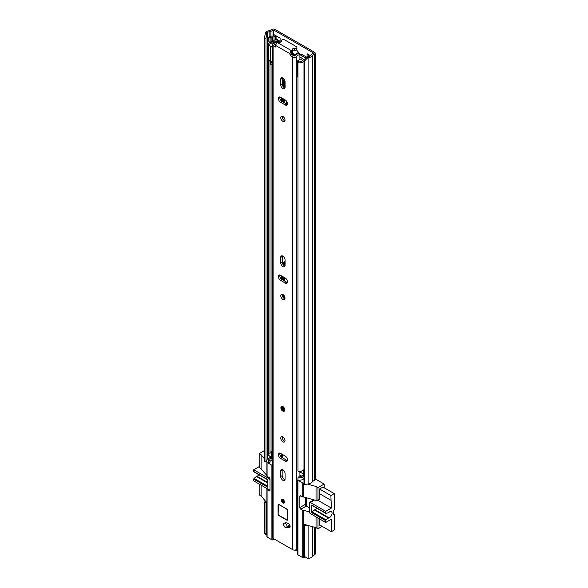 <?xml version="1.0" encoding="UTF-8"?>
<svg xmlns="http://www.w3.org/2000/svg" width="588" height="588" viewBox="0 0 588 588"><rect width="100%" height="100%" fill="white"/><g stroke="black" fill="none" stroke-linecap="round" stroke-linejoin="round"><path stroke-width="0.88" d="M284.871 80.674L284.871 87.921M284.871 99.732L284.871 103.069M276.073 38.955L280.094 41.278M308.237 54.412L308.237 56.727M315.19 53.155L315.19 479.396A2.183 1.257 180 0 1 314.551 480.286L312.346 481.623A4.91 2.83 180 0 1 308.869 483.843L304.444 484.578L304.444 61.123L303.996 60.211L307.267 56.889L307.722 57.8L308.869 57.609A4.91 2.83 0 0 0 312.346 55.382L314.551 54.052A2.183 1.257 0 0 0 315.19 53.155A2.183 1.257 0 0 0 314.551 52.266L274.941 29.4A2.183 1.257 0 0 0 271.854 29.4L269.547 30.672A4.91 2.83 0 0 0 265.695 32.678L265.364 33.347L266.937 33.604L265.996 38.279L264.424 38.022L265.364 33.347M280.094 41.836L280.094 38.161L274.317 34.824M310.471 55.698L307.083 53.743L307.083 57.08M286.606 104.076L286.606 101.283M307.267 56.889L308.421 56.698A3.271 1.889 0 0 0 310.736 55.213A2.043 1.183 180 0 1 311.302 54.588L313.397 52.935L273.788 30.069L270.921 31.274A2.043 1.183 180 0 1 269.841 31.605A3.271 1.889 0 0 0 267.268 32.943L266.937 33.604M269.716 457.854A3.271 1.889 0 0 0 267.268 459.177L265.996 461.734L264.424 461.477L264.424 38.022M265.996 461.734L265.996 38.279M304.444 556.358L304.444 525.753L303.996 524.849L303.996 555.454L304.444 556.358L307.722 558.6L308.869 558.409A4.91 2.83 0 0 0 312.346 556.182L314.551 554.851A2.183 1.257 0 0 0 315.19 553.962L315.19 527.429M307.436 525.26L304.444 525.753M305.223 524.643L303.996 524.849M273.207 41.417A2.315 1.338 180 0 1 272.391 41.498L271.994 41.498L271.994 37.051A1.36 0.786 0 0 0 271.031 37.279L269.988 37.882L268.826 37.213L269.877 36.61A2.999 1.735 0 0 1 271.994 36.103L272.391 36.103A0.684 0.397 0 0 0 272.876 35.993L274.317 35.155M271.994 37.051L272.391 37.051A2.315 1.338 0 0 0 274.03 36.654L275.471 35.824A2.043 1.183 0 0 0 275.728 35.64M304.444 484.578L303.996 483.674L303.996 60.211M266.886 534.396L265.364 534.147L264.424 533.257L264.424 502.652L265.996 502.909L265.996 533.514L266.886 534.36M264.424 533.257L265.996 533.514M265.284 500.925L264.424 502.652M307.722 57.8L304.444 61.123M266.349 502.196L265.996 502.909M276.073 35.839L276.073 39.44A2.043 1.183 180 0 1 275.926 39.881M268.826 37.213L268.826 41.667L269.988 42.336L271.031 41.733A1.36 0.786 180 0 1 271.994 41.498M269.988 37.882L269.988 42.336M319.806 493.839L319.806 498.793A2.043 1.183 60 0 1 319.38 499.726L317.549 500.785A2.043 1.183 60 0 1 316.528 500.682L303.709 496.956L303.709 483.042A0.684 0.397 180 0 1 302.746 483.042L297.925 480.256A0.684 0.397 180 0 1 297.925 479.705L297.932 479.698M305.348 497.411L305.348 504.357A1.36 0.786 -120 0 0 306.311 506.025L309.347 507.775M319.806 519.042L319.806 525.496L320.239 525.246M322.988 487.107L319.321 489.054L319.321 494.06L319.754 493.81M322.165 526.363L317.976 528.781L317.976 517.984M319.806 498.793L317.976 499.844L317.976 487.606L324.142 484.042L324.142 487.775M322.841 487.018L334.263 493.611L330.89 495.559L331.367 508.083L325.73 511.34L310.31 502.431A1.36 0.786 60 0 0 309.633 502.365A1.36 0.786 60 0 0 309.347 502.99L309.347 511.891L303.709 510.31A0.684 0.397 180 0 1 302.746 510.31L300.821 509.193A1.36 0.786 60 0 1 299.858 507.525L299.858 496.397A1.36 0.786 60 0 1 300.137 495.772A1.36 0.786 60 0 1 300.821 495.838L302.746 496.956A0.684 0.397 0 0 0 303.709 496.956M317.976 499.844A2.043 1.183 60 0 1 317.549 500.785M264.424 450.636L259.183 453.664L259.183 465.902A2.043 1.183 60 0 0 260.631 468.408L266.886 475.574M259.183 484.042L259.183 494.839L261.109 495.949L266.886 502.836M272.369 465.351A0.684 0.397 180 0 1 271.906 465.233L267.084 462.455A0.684 0.397 180 0 1 266.886 462.175L266.886 476.089A0.684 0.397 0 0 0 267.084 476.368L269.017 477.478A1.36 0.786 60 0 1 269.98 479.146L269.98 490.274A1.36 0.786 60 0 1 269.694 490.899A1.36 0.786 60 0 1 269.017 490.833L267.084 489.723A0.684 0.397 180 0 1 267.084 489.165L266.18 488.084M295.69 549.905L295.69 550.53L294.911 550.074M317.976 487.606L316.05 486.489L316.05 500.403M316.05 516.874L316.05 527.671L317.976 528.781M297.726 479.984L297.726 554.543A0.684 0.397 0 0 0 297.925 554.822L302.746 557.608A0.684 0.397 0 0 0 303.709 557.608L303.709 524.217L316.05 527.671M315.19 478.875L324.142 484.042M299.924 475.398A7.776 4.491 0 0 1 300.24 475.383L302.056 476.251M316.05 486.489L307.436 484.086M264.424 458.728L261.109 454.774L259.183 453.664M266.886 462.175A0.684 0.397 180 0 1 267.084 461.896L266.349 461.021M303.709 524.217L303.709 510.31M261.109 454.774L261.109 468.687M261.109 485.159L261.109 495.949M266.886 489.444L266.886 536.741A0.684 0.397 0 0 0 267.084 537.02L271.906 539.799A0.684 0.397 0 0 0 272.869 539.799L274.221 539.02M303.709 557.608L305.099 556.807M295.69 550.53A0.684 0.397 0 0 0 296.521 550.588A7.776 4.491 180 0 1 297.726 550.243M300.24 475.383L299.924 475.751M299.704 477.111L300.909 475.523M312.14 505.349A0.684 0.397 -60 0 1 311.897 505.342L325.877 513.405A0.684 0.397 -60 0 0 326.112 513.42L328.413 512.67A1.36 0.786 -60 0 0 328.905 512.361A3.477 2.007 -60 0 1 329.633 511.81A3.477 2.007 -60 0 1 331.375 511.641A3.477 2.007 -60 0 1 331.904 514.426A3.477 2.007 -60 0 1 329.633 517.484A3.477 2.007 -60 0 1 328.905 517.778L314.925 509.715A3.477 2.007 120 0 0 315.66 509.421A3.477 2.007 120 0 0 316.947 508.252M311.897 505.342A0.684 0.397 -60 0 1 311.758 505.026L311.758 512.64A0.684 0.397 -60 0 1 312.14 511.876L314.433 509.972A1.36 0.786 -60 0 1 314.639 509.825A1.36 0.786 -60 0 1 314.925 509.715M314.433 509.972L328.413 518.043A1.36 0.786 -60 0 1 328.618 517.896A1.36 0.786 -60 0 1 328.905 517.778M334.263 493.611L334.263 509.752L333.492 510.2L333.492 514.647L334.263 514.206L334.263 530.009L331.367 531.677L319.806 524.996M333.492 513.758L334.263 514.206M306.561 497.749L306.561 506.165M328.413 518.043L326.112 519.946L312.14 511.876M309.347 511.891A1.36 0.786 -120 0 0 310.31 513.567L325.73 522.467L325.73 520.711A0.684 0.397 -60 0 1 326.112 519.946M325.73 522.467L331.367 519.211L331.367 531.677M325.877 513.405A0.684 0.397 -60 0 1 325.73 513.096L325.73 511.34M330.89 495.559L319.468 488.966M319.321 493.56L330.89 500.234M331.367 508.083L318.137 500.439M267.709 482.454L256.905 476.214A3.477 2.007 120 0 0 257.64 475.92A3.477 2.007 120 0 0 258.926 474.759M259.183 454.164L259.183 458.838M267.709 486.232L254.119 478.382A0.684 0.397 120 0 0 253.737 479.139L253.737 480.903L269.157 489.804A1.36 0.786 -120 0 0 269.841 489.87A1.36 0.786 -120 0 0 269.98 489.753M254.119 478.382L256.412 476.471L267.709 482.998M256.905 476.214A1.36 0.786 120 0 0 256.412 476.471M269.98 479.676A1.36 0.786 -120 0 0 269.157 478.676L253.737 469.768L253.737 471.532A0.684 0.397 120 0 0 253.876 471.841L267.709 479.83M253.737 469.768L259.286 466.571M253.737 479.139L267.709 487.209L267.709 479.595L253.737 471.532M284.438 265.805L284.438 263.747A6.88 3.976 60 0 1 285.062 261.351M284.438 298.63L284.438 296.176M284.438 280.888L284.438 277.543M284.438 87.737L284.438 81.342A6.88 3.976 60 0 1 284.599 79.997M284.438 102.819L284.438 99.482M303.614 474.082L301.063 472.612A1.088 0.632 0 0 0 300.35 472.429L299.924 472.414M285.062 261.094A6.88 3.976 -120 0 0 284.702 261.263A6.88 3.976 -120 0 0 283.276 264.416L283.276 264.82M283.276 276.882L283.276 280.219M283.276 294.779L283.276 297.638M284.173 79.284A6.88 3.976 -120 0 0 283.276 82.011L283.276 86.752M283.276 98.813L283.276 102.158M303.996 476.118A4.77 2.756 180 0 1 297.932 477.816L297.932 480.043A4.77 2.756 0 0 0 303.996 478.345M303.614 474.663A5.042 2.911 0 0 0 302.467 475.765A3.138 1.808 180 0 1 298.469 476.919L297.932 477.816M268.165 459.882L268.165 462.109A4.77 2.756 0 0 0 268.429 463.006L268.429 460.779A4.77 2.756 180 0 1 268.165 459.882A4.77 2.756 180 0 1 271.472 457.266A3.41 1.97 0 0 0 271.715 457.214M268.429 463.006L269.973 462.697L269.973 460.47L268.429 460.779M272.369 460.301A5.042 2.911 180 0 1 271.972 460.389A3.138 1.808 0 0 0 269.973 461.521M269.973 460.47A3.138 1.808 180 0 1 269.804 459.882A3.138 1.808 180 0 1 271.972 458.162A5.042 2.911 0 0 0 272.369 458.074M280.586 42.123L277.352 40.249A2.183 1.257 0 0 0 273.707 40.807A3.41 1.97 180 0 1 271.472 42.152A4.77 2.756 0 0 0 268.165 44.776A4.77 2.756 0 0 0 268.429 45.673L268.429 454.105A4.77 2.756 0 0 1 268.165 453.208L268.165 44.776M269.973 60.887L269.973 453.796L268.429 454.105M277.051 41.41L275.28 41.057A5.042 2.911 180 0 1 271.972 43.049A3.138 1.808 0 0 0 269.804 44.776A3.138 1.808 0 0 0 269.973 45.364L268.429 45.673M272.369 451.4A5.042 2.911 180 0 1 271.972 451.481A3.138 1.808 0 0 0 269.973 452.62M306.87 57.293L302.217 54.603A2.727 1.573 0 0 0 300.446 54.147L299.902 54.133M306.032 58.146L301.063 55.272A1.088 0.632 0 0 0 300.35 55.088L299.924 55.074M303.996 469.437A4.77 2.756 0 0 1 297.932 471.135L297.932 62.71A4.77 2.756 0 0 0 303.996 61.012M305.319 58.873A5.042 2.911 180 0 0 302.467 60.66A3.138 1.808 0 0 1 298.469 61.813L297.932 62.71M303.996 475.839A2.043 1.183 180 0 1 303.614 475.155L303.614 469.922M272.369 457.398A2.043 1.183 180 0 1 271.494 457.104L268.503 455.377L268.503 454.09M297.932 77.087A3.543 2.043 180 0 1 297.543 76.954L297.543 61.813A2.749 1.588 180 0 1 297.006 61.152L300.497 59.138A3.072 1.771 180 0 1 301.152 59.234A0.676 0.39 180 0 0 301.967 59.079A4.498 2.595 180 0 0 302.416 58.55L299.924 56.918M273.185 42.873A5.63 3.249 180 0 0 274.692 42.093A5.902 3.41 180 0 1 275.169 41.777A5.902 3.41 180 0 1 275.654 41.527A1.352 0.779 180 0 1 276.764 41.447M272.369 61.556A2.749 1.588 180 0 1 270.311 61.233A3.543 2.043 180 0 1 269.671 60.057M297.543 76.954A2.749 1.588 180 0 1 296.955 75.97L297.006 61.152M291.898 52.156L292.185 52.795A17.721 10.231 60 0 1 292.787 53.486A1.36 0.786 -120 0 1 293.015 55.39A1.36 0.786 -120 0 1 292.986 55.397M296.455 49.855A18.588 10.731 60 0 1 298.528 52.428A1.213 0.698 60 0 1 298.873 53.662M292.236 52.067A18.588 10.731 60 0 1 294.441 54.787A1.213 0.698 60 0 1 294.786 56.007M300.681 55.132L305.172 57.727A1.338 0.772 180 0 1 305.657 58.322A1.338 0.772 180 0 1 305.451 58.734A5.902 3.41 180 0 1 305.201 58.903M292.185 52.795L292.185 52.126M272.369 45.879L271.465 46.401A2.749 1.588 180 0 1 270.311 46.092A3.543 2.043 180 0 1 269.767 45.401M270.311 61.233L270.311 46.092M272.369 47.9L271.465 46.401M298.322 62.056A3.543 2.043 180 0 1 297.543 61.813M270.245 61.181L270.245 64.085A1.992 1.147 0 0 0 270.546 64.614L272.369 63.555M270.546 64.614L270.862 62.718L272.369 61.843M270.862 61.424L270.862 62.718M285.305 527.443A2.521 1.455 -120 0 0 286.459 527.62A6.527 3.771 60 0 1 288.642 527.701A2.521 1.455 -120 0 0 289.597 527.679A2.521 1.455 -120 0 0 289.913 525.452A2.521 1.455 -120 0 0 288.024 523.283A11.569 6.681 -120 0 0 284.144 523.151A2.521 1.455 -120 0 0 284.041 523.202A2.521 1.455 -120 0 0 283.651 525.224A2.521 1.455 -120 0 0 285.305 527.443M287.422 526.848A2.521 1.455 -120 0 0 287.899 526.789A6.527 3.771 60 0 1 290.09 526.863L288.642 527.701M282.894 499.344A2.249 1.301 -120 0 0 281.77 499.234A2.249 1.301 -120 0 0 281.424 501.035A2.249 1.301 -120 0 0 282.894 503.019A2.249 1.301 -120 0 0 284.019 503.13A2.249 1.301 -120 0 0 284.364 501.329A2.249 1.301 -120 0 0 282.894 499.344M280.917 407.727A2.727 1.573 60 0 1 281.483 406.477L280.814 407.866C281.336 410.365 282.468 411.482 284.21 411.203L284.254 411.174A2.727 1.573 -120 0 0 284.673 408.991A2.727 1.573 -120 0 0 282.894 406.587A2.727 1.573 -120 0 0 281.527 406.455L281.483 406.477A2.727 1.573 60 0 1 283.585 407.212A2.727 1.573 60 0 1 284.768 409.954A2.727 1.573 60 0 1 284.21 411.203A2.727 1.573 60 0 1 282.718 410.99M282.894 436.972A2.999 1.735 -120 0 0 281.395 436.818A2.999 1.735 -120 0 0 280.932 439.221A2.999 1.735 -120 0 0 282.894 441.867A2.999 1.735 -120 0 0 284.394 442.014A2.999 1.735 -120 0 0 284.849 439.611A2.999 1.735 -120 0 0 282.894 436.972M282.299 436.722A2.999 1.735 -120 0 0 284.335 441.029A2.999 1.735 -120 0 0 284.93 441.272M282.894 480.264A3.065 1.771 -120 0 0 284.423 480.411A3.065 1.771 -120 0 0 285.062 479.007L285.062 473.553A3.065 1.771 -120 0 0 283.725 470.466A3.065 1.771 -120 0 0 281.358 469.65A3.065 1.771 -120 0 0 280.726 471.054L280.726 476.5A3.065 1.771 -120 0 0 282.894 480.264M282.262 469.54A3.065 1.771 -120 0 0 282.166 470.216L282.166 475.67A3.065 1.771 -120 0 0 284.335 479.426A3.065 1.771 -120 0 0 284.967 479.683M282.894 294.522A2.999 1.735 -120 0 0 281.395 294.368A2.999 1.735 -120 0 0 280.932 296.771A2.999 1.735 -120 0 0 282.894 299.417A2.999 1.735 -120 0 0 284.394 299.564A2.999 1.735 -120 0 0 284.849 297.161A2.999 1.735 -120 0 0 282.894 294.522M282.299 294.272A2.999 1.735 -120 0 0 284.335 298.579A2.999 1.735 -120 0 0 284.93 298.822M282.894 266.584A3.065 1.771 -120 0 0 284.423 266.739A3.065 1.771 -120 0 0 285.062 265.335L285.062 259.881A3.065 1.771 -120 0 0 283.725 256.794A3.065 1.771 -120 0 0 281.358 255.971A3.065 1.771 -120 0 0 280.726 257.375L280.726 262.829A3.065 1.771 -120 0 0 282.894 266.584M282.262 255.868A3.065 1.771 -120 0 0 282.166 256.544L282.166 261.991A3.065 1.771 -120 0 0 284.335 265.747A3.065 1.771 -120 0 0 284.967 266.004M282.894 116.453A2.999 1.735 -120 0 0 281.395 116.306A2.999 1.735 -120 0 0 280.932 118.71A2.999 1.735 -120 0 0 282.894 121.348A2.999 1.735 -120 0 0 284.394 121.503A2.999 1.735 -120 0 0 284.849 119.099A2.999 1.735 -120 0 0 282.894 116.453M282.299 116.211A2.999 1.735 -120 0 0 284.335 120.518A2.999 1.735 -120 0 0 284.93 120.761M282.894 88.523A3.065 1.771 -120 0 0 284.423 88.67A3.065 1.771 -120 0 0 285.062 87.267L285.062 81.813A3.065 1.771 -120 0 0 283.725 78.733A3.065 1.771 -120 0 0 281.358 77.91A3.065 1.771 -120 0 0 280.726 79.314L280.726 84.768A3.065 1.771 -120 0 0 282.894 88.523M282.262 77.807A3.065 1.771 -120 0 0 282.166 78.476L282.166 83.93A3.065 1.771 -120 0 0 284.335 87.685A3.065 1.771 -120 0 0 284.967 87.943M279.035 504.519A1.36 0.786 -120 0 0 278.359 504.453A1.36 0.786 -120 0 0 278.073 505.077L278.073 513.978A1.36 0.786 -120 0 0 279.035 515.647L286.746 520.101A1.36 0.786 -120 0 0 287.429 520.167A1.36 0.786 -120 0 0 287.708 519.542L287.708 510.641A1.36 0.786 -120 0 0 286.746 508.973L279.035 504.519M280.527 97.233A3.065 1.771 -120 0 0 278.999 97.079A3.065 1.771 -120 0 0 278.528 99.534A3.065 1.771 -120 0 0 280.527 102.238L285.254 104.965A3.065 1.771 -120 0 0 286.79 105.12A3.065 1.771 -120 0 0 287.26 102.657A3.065 1.771 -120 0 0 285.254 99.96L280.527 97.233M280.527 275.294A3.065 1.771 -120 0 0 278.999 275.14A3.065 1.771 -120 0 0 278.528 277.602A3.065 1.771 -120 0 0 280.527 280.3L285.254 283.026A3.065 1.771 -120 0 0 286.79 283.181A3.065 1.771 -120 0 0 287.26 280.719A3.065 1.771 -120 0 0 285.254 278.021L280.527 275.294M285.254 461.088A3.065 1.771 -120 0 0 286.79 461.242A3.065 1.771 -120 0 0 287.26 458.787A3.065 1.771 -120 0 0 285.254 456.082L280.527 453.355A3.065 1.771 -120 0 0 278.999 453.201A3.065 1.771 -120 0 0 278.528 455.663A3.065 1.771 -120 0 0 280.527 458.361L285.254 461.088L286.701 460.257A3.065 1.771 -120 0 0 287.326 460.514M291.854 50.708A2.043 1.183 0 0 0 292.457 49.87L292.457 51.538A2.043 1.183 0 0 1 291.854 52.376L291.685 50.803A2.389 1.374 -60 0 0 289.994 53.728L289.994 55.007L291.442 54.169L294.14 56.066L294.831 55.948A5.292 3.058 180 0 1 299.887 53.596L299.924 59.469M275.787 46.805L275.787 45.526A2.389 1.374 120 0 1 277.477 42.601L277.646 42.505A2.043 1.183 0 0 1 279.565 42.189A1.499 0.867 180 0 0 281.409 41.351A1.499 0.867 180 0 0 281.343 41.101A2.043 1.183 0 0 1 281.262 40.763A2.043 1.183 0 0 1 282.527 39.675A2.043 1.183 0 0 1 284.754 39.925L296.315 46.606A2.043 1.183 0 0 1 296.918 47.437A2.043 1.183 0 0 1 294.287 48.569A1.499 0.867 180 0 0 292.361 49.399A1.499 0.867 180 0 0 292.398 49.598A2.043 1.183 0 0 1 292.457 49.87M278.808 42.167L278.808 41.432L276.764 41.41A3.249 1.874 180 0 1 274.265 43.203A2.455 1.419 0 0 0 272.369 44.578A2.455 1.419 0 0 0 273.089 45.577L275.5 46.974M272.369 44.578L272.369 537.366A2.455 1.419 0 0 0 273.089 538.373L292.692 549.692A2.455 1.419 0 0 0 295.103 550.052A2.455 1.419 0 0 0 296.815 549.008A3.249 1.874 180 0 1 297.726 548.09M291.729 54.669L290.288 55.507L292.692 56.896A2.455 1.419 0 0 0 295.103 57.257A2.455 1.419 0 0 0 296.815 56.22A3.249 1.874 180 0 1 299.924 54.78M290.288 55.507L289.994 55.007M299.924 477.008L299.924 471.275M278.808 41.432A5.292 3.058 180 0 1 278.616 42.189M276.206 44.012A5.292 3.058 180 0 1 274.728 44.35L274.537 44.747L275.787 45.467M291.854 52.376L291.442 54.169M279.903 453.098A3.065 1.771 -120 0 0 281.975 457.53L286.701 460.257M279.903 275.037A3.065 1.771 -120 0 0 281.975 279.469L286.701 282.196A3.065 1.771 -120 0 0 287.326 282.446M279.903 96.976A3.065 1.771 -120 0 0 281.975 101.401L286.701 104.127A3.065 1.771 -120 0 0 287.326 104.385M292.457 50.766A1.499 0.867 180 0 1 294.287 50.237A2.043 1.183 0 0 0 296.918 49.105L296.918 47.437M282.512 407.528A1.536 0.882 -120 0 0 282.483 407.8A1.536 0.882 -120 0 0 283.813 409.785M285.334 527.245A2.389 1.374 60 0 1 283.776 525.143A2.389 1.374 60 0 1 284.144 523.232A2.389 1.374 60 0 1 285.334 523.349A2.389 1.374 60 0 1 286.893 525.452A2.389 1.374 60 0 1 286.525 527.362A2.389 1.374 60 0 1 285.334 527.245M288.583 526.627L288.451 526.289A6.813 3.932 60 0 1 288.318 525.937A2.389 1.374 -120 0 1 287.877 526.583L286.525 527.362M287.811 523.21A6.813 3.932 60 0 0 287.833 523.761L288.37 523.452M289.766 525.099L288.318 525.937M287.833 523.761A2.389 1.374 -120 0 0 287.297 523.055M287.708 519.513L287.613 510.59L286.746 509.083L279.035 504.629L278.168 505.136L278.168 514.037L279.035 515.536L286.746 519.99L279.035 515.647M282.85 499.704A1.536 0.882 -120 0 0 283.901 501.851A1.536 0.882 -120 0 0 284.151 501.961M313.397 53.383L313.397 52.935M273.788 35.464L273.788 30.069M267.268 459.177L267.268 32.943L265.695 32.678M269.841 457.795L269.841 456.141M269.841 42.681L269.841 42.248M269.841 36.632L269.841 31.605M270.921 457.39L270.921 456.773M270.921 42.277L270.921 41.792M270.921 36.221L270.921 31.274M273.016 35.912L273.016 30.069M312.346 556.182L312.346 526.635M308.869 558.409L308.869 525.665M312.463 556.057L312.463 526.664M314.551 554.851L314.551 527.252M274.03 36.654L274.03 40.41M275.471 35.824L275.471 39.896M308.421 56.698L308.869 57.609L308.869 483.843M312.346 481.623L312.346 55.382M312.463 481.491L312.463 55.257M314.551 480.286L314.551 54.052M272.391 37.051L272.391 41.498M271.031 37.279L271.031 41.733M300.821 509.193L306.311 506.025M299.858 496.397L300.821 495.838M305.348 504.357L299.858 507.525M269.98 490.274L269.017 490.833M302.746 496.956L302.746 483.042M297.925 480.256L297.925 554.822M302.746 557.608L302.746 510.31M267.084 462.455L267.084 476.368M267.084 489.723L267.084 537.02M271.906 539.799L271.906 465.233M296.521 550.588L296.521 549.427M272.869 539.799L272.869 538.226M310.31 502.431L314.551 499.984M311.758 512.64L325.73 520.711M325.73 513.096L311.758 505.026M269.767 478.323L269.157 478.676M282.688 457.942L282.688 454.597M282.688 439.162L282.688 436.862M282.688 296.712L282.688 294.412M282.688 279.873L282.688 276.536M282.688 263.916L282.688 256.015M282.688 118.651L282.688 116.351M282.688 101.812L282.688 98.475M282.688 85.848L282.688 77.954M281.902 457.486L281.902 454.149M281.902 279.425L281.902 276.088M281.902 101.356L281.902 98.02M281.623 457.288L281.623 453.987M281.623 279.226L281.623 275.919M281.623 101.165L281.623 97.858M281.299 457.016L281.299 453.804M281.299 278.955L281.299 275.735M281.299 100.886L281.299 97.674M300.35 472.429L300.35 471.245M301.063 472.612L301.063 471.135M271.972 460.389L271.972 458.162M271.972 451.481L271.972 63.791M275.28 41.719L275.28 41.057M276.191 41.417L276.191 40.917M300.35 55.088L300.446 54.147M284.438 81.342L283.276 82.011M271.494 451.599L271.494 457.104M284.438 263.747L283.276 264.416M292.846 55.316L293.243 55.088M293.015 53.809L291.641 54.603M294.441 54.787L298.528 52.428M302.32 58.69L302.32 58.308M291.442 53.795L292.515 53.17M287.899 526.789L286.459 527.62M289.994 53.728L275.787 45.526M273.089 538.373L273.089 45.577M292.692 549.692L292.692 56.896M296.815 549.008L296.815 56.22M274.728 44.857L274.728 44.35M281.975 101.401L280.527 102.238M286.701 104.127L285.254 104.965M282.166 78.476L280.726 79.314M282.166 83.93L280.726 84.768M281.975 279.469L280.527 280.3M286.701 282.196L285.254 283.026M282.166 256.544L280.726 257.375M282.166 261.991L280.726 262.829M281.975 457.53L280.527 458.361M282.166 475.67L280.726 476.5M282.166 470.216L280.726 471.054M291.685 50.803L277.477 42.601M281.343 41.594L281.343 41.101M294.287 50.237L294.287 48.569M284.291 409.954A2.389 1.374 -120 0 0 282.6 407.028A2.389 1.374 -120 0 0 280.917 408.006A2.389 1.374 -120 0 0 282.6 410.924A2.389 1.374 -120 0 0 284.291 409.954M281.277 408.212A1.874 1.08 60 0 1 282.6 407.447A1.874 1.08 60 0 1 283.93 409.748A1.874 1.08 60 0 1 282.6 410.512A1.874 1.08 60 0 1 281.277 408.212M283.614 410.167L283.828 409.608C283.467 408.16 282.887 407.462 282.078 407.513A1.536 0.882 -120 0 0 281.762 408.212A1.536 0.882 -120 0 0 282.431 409.755A1.536 0.882 -120 0 0 283.614 410.167A1.536 0.882 -120 0 0 283.901 409.726M289.913 525.452L288.451 526.289M287.473 520.137A1.36 0.786 60 0 1 286.841 520.049L287.613 519.491M287.525 520.115L279.035 515.536M278.168 514.037L278.168 505.019A1.36 0.786 60 0 1 278.403 504.43M278.455 504.401L278.131 513.978L279.065 515.602M282.938 502.689A1.874 1.08 60 0 1 281.615 500.388A1.874 1.08 60 0 1 282.938 499.624A1.874 1.08 60 0 1 284.269 501.917A1.874 1.08 60 0 1 282.938 502.689M282.946 499.653A1.536 0.882 -120 0 0 282.416 499.69A1.536 0.882 -120 0 0 282.181 500.917A1.536 0.882 -120 0 0 283.181 502.27A1.536 0.882 -120 0 0 283.945 502.343C284.467 502.064 284.158 501.211 283.012 499.778L282.416 499.69M309.633 502.365L314.014 499.837M281.262 41.726L281.262 40.763"/></g></svg>
